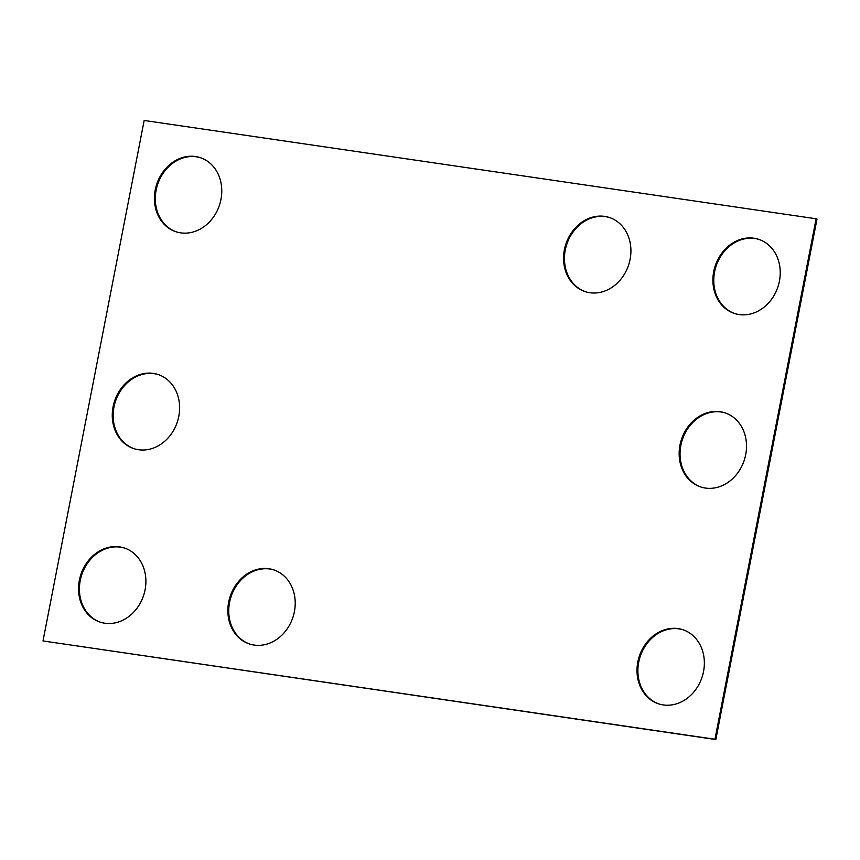 <?xml version="1.0" encoding="UTF-8"?>
<svg xmlns="http://www.w3.org/2000/svg" width="860" height="860" viewBox="0 0 860 860"><rect width="100%" height="100%" fill="white"/><g stroke="black" fill="none" stroke-linecap="round" stroke-linejoin="round"><path stroke-width="1.29" d="M816.118 218.773L144.168 120.465L43 640.947L715.832 739.536L817 219.053L816.118 218.773L714.95 739.256L715.832 739.536M43 640.947L714.95 739.256M739.149 314.567A38.99 33.067 -72 0 0 778.794 283.918A38.99 33.067 -72 0 0 758.595 239.306A38.99 33.067 -72 0 0 715.111 266.192A38.99 33.067 -72 0 0 734.537 313.491A38.99 33.067 -72 0 0 739.149 314.567M759.025 239.446A38.99 33.067 -72 0 0 715.982 266.482A38.99 33.067 -72 0 0 734.977 313.631M589.82 292.723A38.99 33.067 -72 0 0 629.477 262.074A38.99 33.067 -72 0 0 609.267 217.462A38.99 33.067 -72 0 0 565.783 244.347A38.99 33.067 -72 0 0 585.208 291.647A38.99 33.067 -72 0 0 589.82 292.723M609.708 217.601A38.99 33.067 -72 0 0 566.665 244.638A38.99 33.067 -72 0 0 585.649 291.776M705.415 488.061A38.99 33.067 -72 0 0 745.072 457.412A38.99 33.067 -72 0 0 724.872 412.8A38.99 33.067 -72 0 0 681.378 439.686A38.99 33.067 -72 0 0 700.814 486.986A38.99 33.067 -72 0 0 705.415 488.061M725.303 412.94A38.99 33.067 -72 0 0 682.259 439.976A38.99 33.067 -72 0 0 701.255 487.125M663.264 704.931A38.99 33.067 -72 0 0 702.921 674.283A38.99 33.067 -72 0 0 682.711 629.67A38.99 33.067 -72 0 0 639.227 656.556A38.99 33.067 -72 0 0 658.653 703.856A38.99 33.067 -72 0 0 663.264 704.931M683.152 629.81A38.99 33.067 -72 0 0 640.109 656.846A38.99 33.067 -72 0 0 659.093 703.996M138.525 449.726A38.99 33.067 -72 0 0 178.181 419.078A38.99 33.067 -72 0 0 157.971 374.465A38.99 33.067 -72 0 0 114.487 401.362A38.99 33.067 -72 0 0 133.913 448.651A38.99 33.067 -72 0 0 138.525 449.726M158.412 374.616A38.99 33.067 -72 0 0 115.369 401.642A38.99 33.067 -72 0 0 134.353 448.791M180.675 232.856A38.99 33.067 -72 0 0 220.332 202.207A38.99 33.067 -72 0 0 200.122 157.595A38.99 33.067 -72 0 0 156.638 184.492A38.99 33.067 -72 0 0 176.064 231.781A38.99 33.067 -72 0 0 180.675 232.856M200.563 157.745A38.99 33.067 -72 0 0 157.52 184.771A38.99 33.067 -72 0 0 176.504 231.921M104.802 623.221A38.99 33.067 -72 0 0 144.458 592.572A38.99 33.067 -72 0 0 124.248 547.96A38.99 33.067 -72 0 0 80.765 574.856A38.99 33.067 -72 0 0 100.19 622.145A38.99 33.067 -72 0 0 104.802 623.221M124.689 548.11A38.99 33.067 -72 0 0 81.635 575.136A38.99 33.067 -72 0 0 100.631 622.285M254.119 645.064A38.99 33.067 -72 0 0 293.776 614.427A38.99 33.067 -72 0 0 273.566 569.804A38.99 33.067 -72 0 0 230.082 596.7A38.99 33.067 -72 0 0 249.507 643.989A38.99 33.067 -72 0 0 254.119 645.064M274.007 569.954A38.99 33.067 -72 0 0 230.964 596.98A38.99 33.067 -72 0 0 249.948 644.129"/></g></svg>
